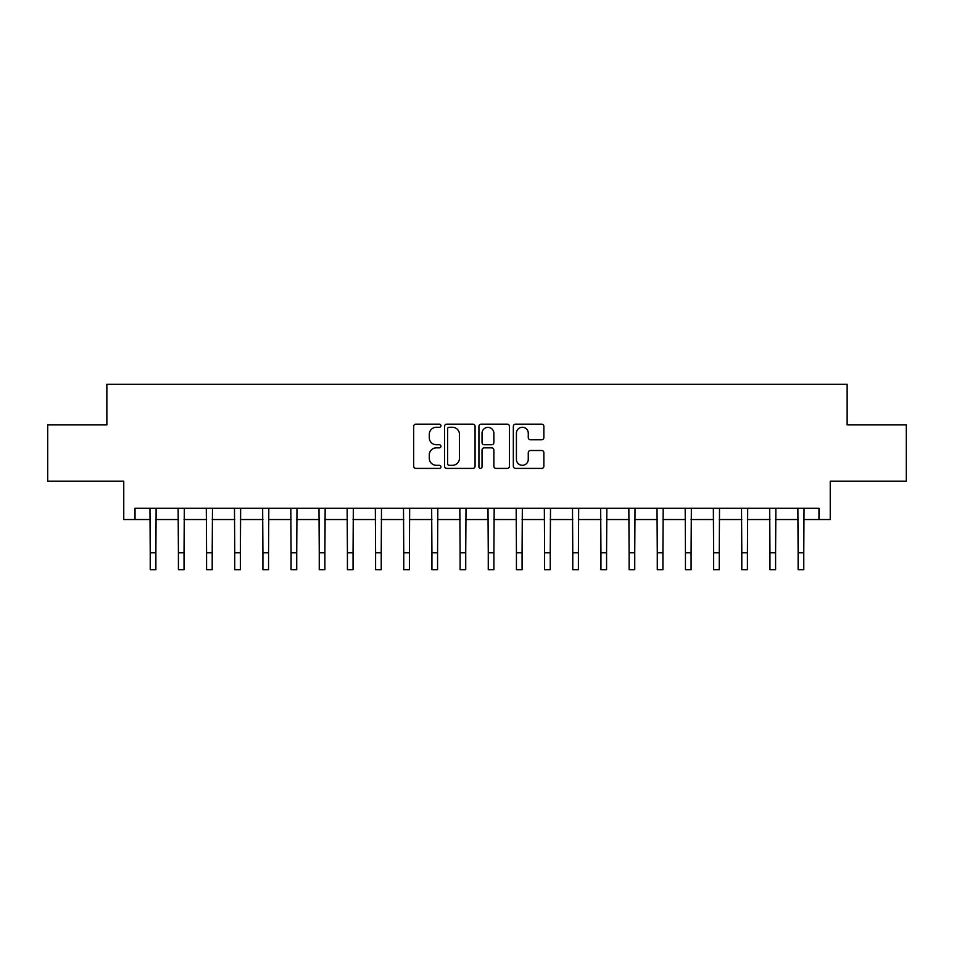 <?xml version="1.0" encoding="UTF-8"?>
<svg xmlns="http://www.w3.org/2000/svg" width="954" height="954" viewBox="0 0 954 954"><rect width="100%" height="100%" fill="white"/><g stroke="black" fill="none" stroke-linecap="round" stroke-linejoin="round"><path stroke-width="1.43" d="M440.939 425.722A1.55 1.55 0 0 0 439.4 424.172L415.896 424.172A2.206 2.206 0 0 0 413.678 426.39L413.678 466.208A2.206 2.206 0 0 0 415.896 468.414L439.4 468.414A1.55 1.55 0 0 0 440.939 466.864A1.55 1.55 0 0 0 439.4 465.313L436.36 465.313A7.083 7.083 0 0 1 429.276 458.242L429.276 454.927A7.083 7.083 0 0 1 436.36 447.843L439.4 447.843A1.55 1.55 0 0 0 440.939 446.293A1.55 1.55 0 0 0 439.4 444.743L436.36 444.743A7.083 7.083 0 0 1 429.276 437.671L429.276 434.356A7.083 7.083 0 0 1 436.36 427.273L439.4 427.273A1.55 1.55 0 0 0 440.939 425.722M541.645 439.77A2.206 2.206 0 0 0 543.863 437.552L543.863 426.39A2.206 2.206 0 0 0 541.645 424.172L515.542 424.172A2.206 2.206 0 0 0 513.335 426.39L513.335 466.208A2.206 2.206 0 0 0 515.542 468.414L541.645 468.414A2.206 2.206 0 0 0 543.863 466.208L543.863 452.709A2.206 2.206 0 0 0 541.645 450.503L530.472 450.503A2.206 2.206 0 0 0 528.266 452.709L528.266 459.399A5.915 5.915 0 0 1 522.351 465.313A5.915 5.915 0 0 1 516.424 459.399L516.424 433.188A5.915 5.915 0 0 1 522.351 427.273A5.915 5.915 0 0 1 528.266 433.188L528.266 437.552A2.206 2.206 0 0 0 530.472 439.77L541.645 439.77M135.027 519.536L135.027 508.267L818.973 508.267L818.973 519.536L830.242 519.536L830.242 481.221L906.3 481.221L906.3 424.888L847.14 424.888L847.14 384.319L106.86 384.319L106.86 424.888L47.7 424.888L47.7 481.221L123.758 481.221L123.758 519.536L150.231 519.536M475.068 426.39A2.206 2.206 0 0 0 472.85 424.172L446.746 424.172A2.206 2.206 0 0 0 444.54 426.39L444.54 466.208A2.206 2.206 0 0 0 446.746 468.414L472.85 468.414A2.206 2.206 0 0 0 475.068 466.208L475.068 426.39M481.15 424.172L507.254 424.172A2.206 2.206 0 0 1 509.46 426.39L509.46 466.208A2.206 2.206 0 0 1 507.254 468.414L496.08 468.414A2.206 2.206 0 0 1 493.862 466.208L493.862 450.061A2.206 2.206 0 0 0 491.656 447.843L484.238 447.843A2.206 2.206 0 0 0 482.032 450.061L482.032 466.864A1.55 1.55 0 0 1 480.482 468.414A1.55 1.55 0 0 1 478.932 466.864L478.932 426.39A2.206 2.206 0 0 1 481.15 424.172M155.872 519.536L178.41 519.536M184.039 519.536L206.577 519.536M212.205 519.536L234.744 519.536M240.372 519.536L262.91 519.536M268.551 519.536L291.077 519.536M296.718 519.536L319.256 519.536M324.885 519.536L347.423 519.536M353.052 519.536L375.59 519.536M381.23 519.536L403.757 519.536M409.397 519.536L431.923 519.536M437.564 519.536L460.102 519.536M465.731 519.536L488.269 519.536M493.898 519.536L516.436 519.536M522.077 519.536L544.603 519.536M550.243 519.536L572.77 519.536M578.41 519.536L600.948 519.536M606.577 519.536L629.115 519.536M634.744 519.536L657.282 519.536M662.923 519.536L685.449 519.536M691.09 519.536L713.628 519.536M719.256 519.536L741.795 519.536M747.423 519.536L769.961 519.536M775.59 519.536L798.128 519.536M803.769 519.536L818.973 519.536M449.179 427.273A1.55 1.55 0 0 0 447.641 428.823L447.641 463.775A1.55 1.55 0 0 0 449.179 465.313L452.387 465.313A7.083 7.083 0 0 0 459.47 458.242L459.47 434.356A7.083 7.083 0 0 0 452.387 427.273L449.179 427.273M493.862 433.295A5.915 5.915 0 0 0 487.947 427.38A5.915 5.915 0 0 0 482.032 433.295L482.032 442.537A2.206 2.206 0 0 0 484.238 444.743L491.656 444.743A2.206 2.206 0 0 0 493.862 442.537L493.862 433.295M149.969 508.267L150.231 552.771L155.872 552.771L156.134 508.267M150.231 552.771L150.231 569.681L155.872 569.681L155.872 552.771M178.136 508.267L178.41 552.771L184.039 552.771L184.313 508.267M178.41 552.771L178.41 569.681L184.039 569.681L184.039 552.771M206.302 508.267L206.577 552.771L212.205 552.771L212.48 508.267M206.577 552.771L206.577 569.681L212.205 569.681L212.205 552.771M234.481 508.267L234.744 552.771L240.372 552.771L240.647 508.267M234.744 552.771L234.744 569.681L240.372 569.681L240.372 552.771M262.648 508.267L262.91 552.771L268.551 552.771L268.813 508.267M262.91 552.771L262.91 569.681L268.551 569.681L268.551 552.771M290.815 508.267L291.077 552.771L296.718 552.771L296.98 508.267M291.077 552.771L291.077 569.681L296.718 569.681L296.718 552.771M318.982 508.267L319.256 552.771L324.885 552.771L325.159 508.267M319.256 552.771L319.256 569.681L324.885 569.681L324.885 552.771M347.149 508.267L347.423 552.771L353.052 552.771L353.326 508.267M347.423 552.771L347.423 569.681L353.052 569.681L353.052 552.771M375.327 508.267L375.59 552.771L381.23 552.771L381.493 508.267M375.59 552.771L375.59 569.681L381.23 569.681L381.23 552.771M403.494 508.267L403.757 552.771L409.397 552.771L409.66 508.267M403.757 552.771L403.757 569.681L409.397 569.681L409.397 552.771M431.661 508.267L431.923 552.771L437.564 552.771L437.826 508.267M431.923 552.771L431.923 569.681L437.564 569.681L437.564 552.771M459.828 508.267L460.102 552.771L465.731 552.771L466.005 508.267M460.102 552.771L460.102 569.681L465.731 569.681L465.731 552.771M487.995 508.267L488.269 552.771L493.898 552.771L494.172 508.267M488.269 552.771L488.269 569.681L493.898 569.681L493.898 552.771M516.174 508.267L516.436 552.771L522.077 552.771L522.339 508.267M516.436 552.771L516.436 569.681L522.077 569.681L522.077 552.771M544.34 508.267L544.603 552.771L550.243 552.771L550.506 508.267M544.603 552.771L544.603 569.681L550.243 569.681L550.243 552.771M572.507 508.267L572.77 552.771L578.41 552.771L578.673 508.267M572.77 552.771L572.77 569.681L578.41 569.681L578.41 552.771M600.674 508.267L600.948 552.771L606.577 552.771L606.851 508.267M600.948 552.771L600.948 569.681L606.577 569.681L606.577 552.771M628.841 508.267L629.115 552.771L634.744 552.771L635.018 508.267M629.115 552.771L629.115 569.681L634.744 569.681L634.744 552.771M657.02 508.267L657.282 552.771L662.923 552.771L663.185 508.267M657.282 552.771L657.282 569.681L662.923 569.681L662.923 552.771M685.187 508.267L685.449 552.771L691.09 552.771L691.352 508.267M685.449 552.771L685.449 569.681L691.09 569.681L691.09 552.771M713.353 508.267L713.628 552.771L719.256 552.771L719.519 508.267M713.628 552.771L713.628 569.681L719.256 569.681L719.256 552.771M741.52 508.267L741.795 552.771L747.423 552.771L747.697 508.267M741.795 552.771L741.795 569.681L747.423 569.681L747.423 552.771M769.687 508.267L769.961 552.771L775.59 552.771L775.864 508.267M769.961 552.771L769.961 569.681L775.59 569.681L775.59 552.771M797.866 508.267L798.128 552.771L803.769 552.771L804.031 508.267M798.128 552.771L798.128 569.681L803.769 569.681L803.769 552.771"/></g></svg>
